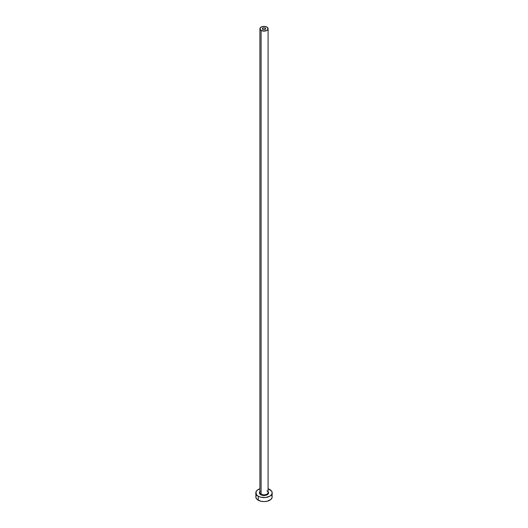 <?xml version="1.0" encoding="UTF-8"?>
<svg xmlns="http://www.w3.org/2000/svg" width="528" height="528" viewBox="0 0 528 528"><rect width="100%" height="100%" fill="white"/><g stroke="black" fill="none" stroke-linecap="round" stroke-linejoin="round"><path stroke-width="0.79" d="M262.845 29.436A1.637 0.944 180 0 1 262.363 28.763A1.637 0.944 180 0 1 263.373 27.892A1.637 0.944 180 0 1 265.155 28.096L265.155 29.436L264.627 29.641L263.373 29.641L262.396 28.948L263.089 27.977L264.627 27.892L265.604 28.578L265.155 29.436L265.155 28.096A1.637 0.944 180 0 1 265.637 28.763A1.637 0.944 180 0 1 264.627 29.641A1.637 0.944 180 0 1 262.845 29.436M259.941 492.142A4.092 2.363 0 0 0 261.103 494.129L260.759 494.729A4.587 2.647 180 0 1 259.908 491.667M259.908 28.763L259.908 492.459A4.092 2.363 0 0 0 261.103 494.129A4.092 2.363 0 0 0 265.564 494.644A4.092 2.363 0 0 0 268.092 492.459L268.092 28.763A4.092 2.363 180 0 1 265.564 30.947A4.092 2.363 180 0 1 261.103 30.439L261.103 494.129L261.103 30.439A4.092 2.363 180 0 1 259.908 28.763A4.092 2.363 180 0 1 262.436 26.578A4.092 2.363 180 0 1 266.897 27.093A4.092 2.363 180 0 1 268.092 28.763L266.897 27.093L264 26.4L261.103 27.093L259.908 28.763L261.103 30.439L264 31.126L266.897 30.439L268.092 28.763M256.436 495.059L255.809 496.874A8.191 4.726 0 0 0 258.212 500.214L258.212 496.201L260.865 497.231L265.597 497.495L269.788 496.201L271.564 494.67L272.191 492.862L271.564 491.047L268.092 488.763A8.191 4.726 180 0 1 269.788 489.515A8.191 4.726 180 0 1 272.191 492.862A8.191 4.726 180 0 1 267.135 497.231A8.191 4.726 180 0 1 258.212 496.201L258.212 500.214A8.191 4.726 0 0 0 267.135 501.237A8.191 4.726 0 0 0 272.191 496.874L271.564 495.059M268.58 492.954A8.191 4.726 0 0 0 268.059 492.763L268.547 492.941M258.212 496.201A8.191 4.726 180 0 1 255.809 492.862A8.191 4.726 180 0 1 259.908 488.763L257.189 490.235L255.968 491.938L256.436 494.67L258.212 496.201M267.815 491.39L268.587 492.862L267.815 494.333L264 495.508L260.185 494.333L259.413 492.862L260.185 491.39M255.809 492.862L255.968 497.792L257.189 499.501L260.865 501.237L264 501.6L267.135 501.237L270.811 499.501L272.032 497.792L272.191 492.862M268.092 491.667A4.587 2.647 180 0 1 266.686 495.007A4.587 2.647 180 0 1 260.759 494.729L261.103 494.129A4.092 2.363 0 0 0 265.307 494.696A4.092 2.363 0 0 0 268.059 492.776A4.092 2.363 0 0 0 266.897 490.789"/></g></svg>

